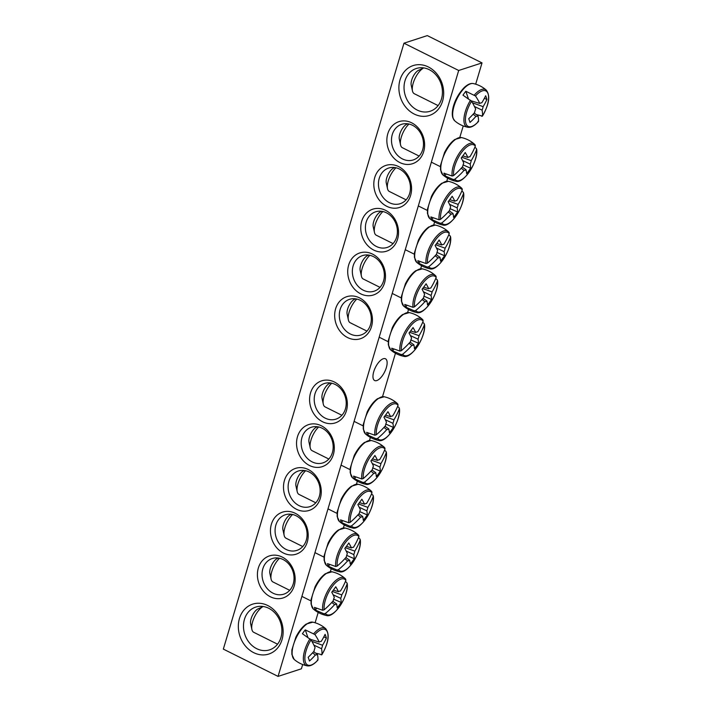<?xml version="1.0" encoding="UTF-8"?>
<svg xmlns="http://www.w3.org/2000/svg" width="712" height="712" viewBox="0 0 712 712"><rect width="100%" height="100%" fill="white"/><g stroke="black" fill="none" stroke-linecap="round" stroke-linejoin="round"><path stroke-width="1.07" d="M283.056 559.516A18.726 15.691 72 0 1 294.038 577.797A18.726 15.691 72 0 1 283.83 594.155A18.726 15.691 72 0 1 263.12 581.206A18.726 15.691 72 0 1 272.242 558.537A18.726 15.691 72 0 1 283.056 559.516M403.971 43.201L223.337 649.104L278.054 676.4L458.688 70.488L403.971 43.201L427.307 35.6L482.024 62.896L475.678 84.176M463.236 125.935L459.792 137.469M447.652 178.214L446.753 181.231M434.605 221.975L433.706 224.992M421.557 265.736L420.659 268.753M408.51 309.498L407.611 312.506M395.463 353.25L382.522 396.664M370.382 437.408L369.483 440.425M357.335 481.17L356.436 484.187M344.288 524.931L343.389 527.948M331.24 568.692L330.341 571.7M318.193 612.445L315.122 622.769M302.671 664.519L301.398 668.799L278.054 676.4M282.21 557.06A22.099 18.512 -108 0 0 257.797 579.096A22.099 18.512 -108 0 0 288.858 594.591A22.099 18.512 -108 0 0 282.21 557.06M295.249 513.299A22.099 18.512 -108 0 0 270.836 535.335A22.099 18.512 -108 0 0 301.906 550.83A22.099 18.512 -108 0 0 295.249 513.299M321.343 425.776A22.099 18.512 -108 0 0 296.931 447.821A22.099 18.512 -108 0 0 327.992 463.316A22.099 18.512 -108 0 0 321.343 425.776M399.815 162.541A22.099 18.512 -108 0 0 424.227 140.495A22.099 18.512 -108 0 0 393.166 125A22.099 18.512 -108 0 0 399.815 162.541M373.729 250.063A22.099 18.512 -108 0 0 398.142 228.018A22.099 18.512 -108 0 0 367.072 212.523A22.099 18.512 -108 0 0 373.729 250.063M347.634 337.586A22.099 18.512 -108 0 0 372.047 315.541A22.099 18.512 -108 0 0 340.986 300.046A22.099 18.512 -108 0 0 347.634 337.586M414.268 114.071A26.219 21.965 -108 0 0 443.229 87.914A26.219 21.965 -108 0 0 406.374 69.536A26.219 21.965 -108 0 0 414.268 114.071M253.703 652.655A26.219 21.965 -108 0 0 282.673 626.498A26.219 21.965 -108 0 0 245.818 608.119A26.219 21.965 -108 0 0 253.703 652.655M360.681 293.825A22.099 18.512 -108 0 0 385.094 271.779A22.099 18.512 -108 0 0 354.033 256.284A22.099 18.512 -108 0 0 360.681 293.825M386.767 206.302A22.099 18.512 -108 0 0 411.18 184.257A22.099 18.512 -108 0 0 380.119 168.762A22.099 18.512 -108 0 0 386.767 206.302M334.391 382.015A22.099 18.512 -108 0 0 309.978 404.06A22.099 18.512 -108 0 0 341.039 419.555A22.099 18.512 -108 0 0 334.391 382.015M308.296 469.537A22.099 18.512 -108 0 0 283.883 491.574A22.099 18.512 -108 0 0 314.944 507.077A22.099 18.512 -108 0 0 308.296 469.537M296.103 515.755A18.726 15.691 72 0 1 307.086 534.036A18.726 15.691 72 0 1 296.877 550.394A18.726 15.691 72 0 1 276.158 537.444A18.726 15.691 72 0 1 285.29 514.776A18.726 15.691 72 0 1 296.103 515.755M309.142 471.994A18.726 15.691 72 0 1 320.124 490.274A18.726 15.691 72 0 1 309.925 506.632A18.726 15.691 72 0 1 289.205 493.683A18.726 15.691 72 0 1 298.328 471.015A18.726 15.691 72 0 1 309.142 471.994M322.189 428.232A18.726 15.691 72 0 1 333.172 446.513A18.726 15.691 72 0 1 322.972 462.871A18.726 15.691 72 0 1 302.253 449.922A18.726 15.691 72 0 1 311.375 427.253A18.726 15.691 72 0 1 322.189 428.232M335.236 384.471A18.726 15.691 72 0 1 346.219 402.752A18.726 15.691 72 0 1 336.011 419.119A18.726 15.691 72 0 1 315.3 406.16A18.726 15.691 72 0 1 324.423 383.492A18.726 15.691 72 0 1 335.236 384.471M402.467 158.945A18.726 15.691 72 0 1 391.484 140.665A18.726 15.691 72 0 1 401.693 124.297A18.726 15.691 72 0 1 422.403 137.256A18.726 15.691 72 0 1 413.28 159.924A18.726 15.691 72 0 1 402.467 158.945M389.428 202.706A18.726 15.691 72 0 1 378.446 184.426A18.726 15.691 72 0 1 388.645 168.059A18.726 15.691 72 0 1 409.364 181.017A18.726 15.691 72 0 1 400.242 203.677A18.726 15.691 72 0 1 389.428 202.706M376.381 246.459A18.726 15.691 72 0 1 365.398 228.187A18.726 15.691 72 0 1 375.598 211.82A18.726 15.691 72 0 1 396.317 224.778A18.726 15.691 72 0 1 387.195 247.438A18.726 15.691 72 0 1 376.381 246.459M363.334 290.22A18.726 15.691 72 0 1 352.351 271.94A18.726 15.691 72 0 1 362.559 255.581A18.726 15.691 72 0 1 383.27 268.54A18.726 15.691 72 0 1 374.147 291.199A18.726 15.691 72 0 1 363.334 290.22M376.79 380.564A12.14 5.117 -63.5 0 1 374.619 380.511A12.14 5.117 -63.5 0 1 375.464 367.365A12.14 5.117 -63.5 0 1 385.459 358.777A12.14 5.117 -63.5 0 1 385.593 369.768A12.14 5.117 -63.5 0 1 376.79 380.564M350.286 333.981A18.726 15.691 72 0 1 339.304 315.701A18.726 15.691 72 0 1 349.512 299.343A18.726 15.691 72 0 1 370.222 312.292A18.726 15.691 72 0 1 361.1 334.96A18.726 15.691 72 0 1 350.286 333.981M256.658 648.659A22.473 18.823 72 0 1 243.477 626.72A22.473 18.823 72 0 1 255.724 607.087A22.473 18.823 72 0 1 280.581 622.635A22.473 18.823 72 0 1 269.634 649.833A22.473 18.823 72 0 1 256.658 648.659M417.214 110.066A22.473 18.823 72 0 1 404.033 88.137A22.473 18.823 72 0 1 416.28 68.503A22.473 18.823 72 0 1 441.137 84.043A22.473 18.823 72 0 1 430.19 111.241A22.473 18.823 72 0 1 417.214 110.066M482.024 62.896L458.688 70.488M313.592 651.676L317.383 654.31A74.867 23.113 -138.9 0 1 317.952 659.979L317.312 660.024L317.952 659.979A19.82 8.357 -63.5 0 1 305.404 662.222A19.82 8.357 -63.5 0 1 311.019 639.848L302.422 633.751A21.609 9.105 -63.5 0 1 305.279 629.88L314.927 634.543A19.82 8.357 -63.5 0 1 327.476 632.292A19.82 8.357 -63.5 0 1 321.86 654.675L315.701 653.144M317.383 654.31A7.423 3.133 -63.5 0 1 315.389 654.96A74.867 65.246 167.5 0 1 309.444 661.021A74.404 22.971 -138.9 0 0 308.163 657.301A74.867 59.746 -24.3 0 0 314.072 651.133A7.423 3.133 -63.5 0 1 315.096 647.68A74.867 23.113 -138.9 0 0 311.019 639.848M314.927 634.543A74.867 28.605 31.6 0 1 319.234 642.073A7.423 3.133 -63.5 0 1 321.228 641.423A74.867 59.746 -24.3 0 0 325.099 634.33A74.404 28.436 31.6 0 1 326.381 638.05A74.867 65.246 167.5 0 1 322.545 645.25A7.423 3.133 -63.5 0 1 321.521 648.703A74.867 28.605 31.6 0 1 321.86 654.675L321.121 654.871M307.798 637.187L305.279 629.88M310.69 639.403L319.234 642.073M277.547 644.182L253.721 632.301A14.605 6.159 -63.5 0 1 251.906 629.524A14.605 6.159 -63.5 0 1 254.629 616.69A14.605 6.159 -63.5 0 1 263.2 606.499M263.191 606.499L258.047 608.867A9.363 3.943 116.5 0 0 252.457 615.346A9.363 3.943 116.5 0 0 250.642 623.703L251.906 629.524M311.892 641.343L322.545 645.25M321.521 648.703L313.903 645.125M315.389 654.96L312.568 652.815M326.381 638.05L323.809 636.92M474.156 113.092L477.948 115.727A74.867 23.113 -138.9 0 1 478.517 121.396L477.877 121.44L478.517 121.396A19.82 8.357 -63.5 0 1 465.968 123.639A19.82 8.357 -63.5 0 1 471.575 101.255L462.978 95.168A21.609 9.105 -63.5 0 1 464.384 93.147A21.609 9.105 -63.5 0 1 465.835 91.287L475.483 95.96A19.82 8.357 -63.5 0 1 488.032 93.708A19.82 8.357 -63.5 0 1 482.424 116.092L476.257 114.552M475.483 95.96A74.867 28.605 31.6 0 1 479.79 103.48A7.423 3.133 -63.5 0 1 481.784 102.831A74.867 59.746 -24.3 0 0 485.655 95.746A74.404 28.436 31.6 0 1 486.937 99.457A74.867 65.246 167.5 0 1 483.11 106.666A7.423 3.133 -63.5 0 1 482.077 110.12A74.867 28.605 31.6 0 1 482.424 116.092L481.677 116.279M482.077 110.12L474.468 106.533M477.948 115.727A7.423 3.133 -63.5 0 1 475.945 116.376A74.867 65.246 167.5 0 1 470 122.428A74.404 22.971 -138.9 0 0 468.719 118.717A74.867 59.746 -24.3 0 0 474.628 112.549A7.423 3.133 -63.5 0 1 475.661 109.087A74.867 23.113 -138.9 0 0 471.575 101.255M438.111 105.599L414.286 93.717A14.605 6.159 -63.5 0 1 412.675 91.67A14.605 6.159 -63.5 0 1 412.471 90.94A14.605 6.159 -63.5 0 1 415.194 78.106A14.605 6.159 -63.5 0 1 423.765 67.916L418.612 70.283A9.363 3.943 116.5 0 0 413.013 76.754A9.363 3.943 116.5 0 0 411.207 85.12L412.471 90.94M471.246 100.819L479.79 103.48M475.945 116.376L473.133 114.231M472.448 102.759L483.11 106.666M486.937 99.457L484.365 98.336M468.354 98.603L465.835 91.287M422.697 322.251L424.103 323.479L424.397 324.797A19.82 8.357 -63.5 0 1 416.44 347.937A19.82 8.357 -63.5 0 1 402.68 354.247L401.168 354.585L392.65 350.856A21.609 9.105 -63.5 0 1 392.107 349.645A21.609 9.105 -63.5 0 1 391.733 348.204L399.948 351.06L401.426 350.624A19.82 8.357 -63.5 0 1 409.391 327.484A19.82 8.357 -63.5 0 1 423.151 321.165L422.883 319.955A20.879 8.802 116.5 0 0 422.172 319.145A20.879 8.802 116.5 0 0 407.647 327.422A20.879 8.802 116.5 0 0 399.948 351.06M401.426 350.624A74.867 59.746 -24.3 0 0 410.539 341.582A7.423 3.133 -63.5 0 1 411.572 338.129A74.867 23.113 -138.9 0 0 409.035 332.993A74.404 59.381 -24.3 0 0 413.04 327.556A74.867 28.605 31.6 0 1 415.701 332.522A7.423 3.133 -63.5 0 1 417.695 331.872A74.867 59.746 -24.3 0 0 423.151 321.165M424.103 323.479L424.397 324.797A74.867 65.246 167.5 0 1 419.021 335.699A7.423 3.133 -63.5 0 1 417.988 339.152A74.867 28.605 31.6 0 1 418.451 343.255A74.404 64.845 167.5 0 1 414.437 348.693A74.867 23.113 -138.9 0 0 413.859 344.759A7.423 3.133 -63.5 0 1 411.856 345.409A74.867 65.246 167.5 0 1 402.68 354.247M409.623 332.255L419.021 335.699M366.974 331.125L350.197 322.75A14.605 6.159 -63.5 0 1 348.382 319.973A14.605 6.159 -63.5 0 1 356.81 299.058M355.582 298.826L354.523 299.316A9.363 3.943 116.5 0 0 348.925 305.795A9.363 3.943 116.5 0 0 347.118 314.152L348.382 319.973M410.067 342.125L413.859 344.759M411.856 345.409L409.044 343.264M417.988 339.152L410.379 335.575M410.637 330.938L415.701 332.522M418.451 343.255L410.904 339.944M392.65 350.856L393.843 349.236M435.744 278.499L437.15 279.718L437.444 281.035A19.82 8.357 -63.5 0 1 429.478 304.175A19.82 8.357 -63.5 0 1 415.719 310.494L414.215 310.824L405.698 307.095A21.609 9.105 -63.5 0 1 405.155 305.884A21.609 9.105 -63.5 0 1 404.781 304.442L412.996 307.299L414.473 306.863A19.82 8.357 -63.5 0 1 422.43 283.723A19.82 8.357 -63.5 0 1 436.189 277.413L435.931 276.194A20.879 8.802 116.5 0 0 435.219 275.384A20.879 8.802 116.5 0 0 420.694 283.661A20.879 8.802 116.5 0 0 412.996 307.299M414.473 306.863A74.867 59.746 -24.3 0 0 423.587 297.821A7.423 3.133 -63.5 0 1 424.61 294.368A74.867 23.113 -138.9 0 0 422.074 289.232A74.404 59.381 -24.3 0 0 426.088 283.794A74.867 28.605 31.6 0 1 428.749 288.76A7.423 3.133 -63.5 0 1 430.742 288.111A74.867 59.746 -24.3 0 0 436.189 277.413M437.15 279.718L437.444 281.035A74.867 65.246 167.5 0 1 432.068 291.938A7.423 3.133 -63.5 0 1 431.036 295.4A74.867 28.605 31.6 0 1 431.499 299.494A74.404 64.845 167.5 0 1 427.485 304.932A74.867 23.113 -138.9 0 0 426.897 301.007A7.423 3.133 -63.5 0 1 424.904 301.657A74.867 65.246 167.5 0 1 415.719 310.494M422.661 288.493L432.068 291.938M380.021 287.363L363.236 278.988A14.605 6.159 -63.5 0 1 361.429 276.212A14.605 6.159 -63.5 0 1 369.848 255.297M368.62 255.065L367.561 255.555A9.363 3.943 116.5 0 0 361.972 262.034A9.363 3.943 116.5 0 0 360.165 270.4L361.429 276.212M423.115 298.364L426.897 301.007M424.904 301.657L422.091 299.503M431.036 295.4L423.426 291.813M423.676 287.176L428.749 288.76M431.499 299.494L423.952 296.183M405.698 307.095L406.89 305.475M448.791 234.738L450.189 235.957L450.491 237.274A19.82 8.357 -63.5 0 1 442.526 260.414A19.82 8.357 -63.5 0 1 428.766 266.733L427.253 267.062L418.745 263.333A21.609 9.105 -63.5 0 1 418.202 262.123A21.609 9.105 -63.5 0 1 417.828 260.681L426.043 263.538L427.52 263.111A19.82 8.357 -63.5 0 1 435.477 239.962A19.82 8.357 -63.5 0 1 449.236 233.652L448.978 232.432A20.879 8.802 116.5 0 0 448.266 231.623A20.879 8.802 116.5 0 0 433.742 239.9A20.879 8.802 116.5 0 0 426.043 263.538M427.52 263.111A74.867 59.746 -24.3 0 0 436.634 254.059A7.423 3.133 -63.5 0 1 437.658 250.606A74.867 23.113 -138.9 0 0 435.121 245.471A74.404 59.381 -24.3 0 0 439.135 240.033A74.867 28.605 31.6 0 1 441.796 244.999A7.423 3.133 -63.5 0 1 443.79 244.35A74.867 59.746 -24.3 0 0 449.236 233.652M450.189 235.957L450.491 237.274A74.867 65.246 167.5 0 1 445.107 248.185A7.423 3.133 -63.5 0 1 444.083 251.639A74.867 28.605 31.6 0 1 444.537 255.733A74.404 64.845 167.5 0 1 440.532 261.171A74.867 23.113 -138.9 0 0 439.945 257.246A7.423 3.133 -63.5 0 1 437.951 257.895A74.867 65.246 167.5 0 1 428.766 266.733M435.708 244.732L445.107 248.185M393.068 243.602L376.283 235.227A14.605 6.159 -63.5 0 1 374.468 232.459A14.605 6.159 -63.5 0 1 382.896 211.535M381.668 211.304L380.608 211.793A9.363 3.943 116.5 0 0 375.019 218.273A9.363 3.943 116.5 0 0 373.204 226.639L374.468 232.459M436.153 254.602L439.945 257.246M437.951 257.895L435.139 255.742M444.083 251.639L436.465 248.052M436.723 243.415L441.796 244.999M444.537 255.733L436.999 252.431M418.745 263.333L419.938 261.713M461.839 190.976L463.236 192.195L463.53 193.513A19.82 8.357 -63.5 0 1 455.573 216.662A19.82 8.357 -63.5 0 1 441.814 222.972L440.301 223.301L431.784 219.572A21.609 9.105 -63.5 0 1 431.241 218.362A21.609 9.105 -63.5 0 1 430.876 216.92L439.09 219.777L440.568 219.349A19.82 8.357 -63.5 0 1 448.524 196.201A19.82 8.357 -63.5 0 1 462.284 189.89L462.026 188.671A20.879 8.802 116.5 0 0 461.314 187.861A20.879 8.802 116.5 0 0 446.789 196.138A20.879 8.802 116.5 0 0 439.09 219.777M440.568 219.349A74.867 59.746 -24.3 0 0 449.673 210.298A7.423 3.133 -63.5 0 1 450.705 206.845A74.867 23.113 -138.9 0 0 448.168 201.71A74.404 59.381 -24.3 0 0 452.173 196.272A74.867 28.605 31.6 0 1 454.843 201.238A7.423 3.133 -63.5 0 1 456.837 200.588A74.867 59.746 -24.3 0 0 462.284 189.89M463.236 192.195L463.53 193.513A74.867 65.246 167.5 0 1 458.154 204.424A7.423 3.133 -63.5 0 1 457.122 207.877A74.867 28.605 31.6 0 1 457.585 211.971A74.404 64.845 167.5 0 1 453.58 217.409A74.867 23.113 -138.9 0 0 452.992 213.484A7.423 3.133 -63.5 0 1 450.999 214.134A74.867 65.246 167.5 0 1 441.814 222.972M448.756 200.98L458.154 204.424M406.107 199.841L389.33 191.466A14.605 6.159 -63.5 0 1 387.515 188.698A14.605 6.159 -63.5 0 1 395.943 167.774M394.715 167.551L393.656 168.032A9.363 3.943 116.5 0 0 388.067 174.511A9.363 3.943 116.5 0 0 386.251 182.877L387.515 188.698M449.201 210.841L452.992 213.484M450.999 214.134L448.177 211.989M457.122 207.877L449.512 204.291M449.77 199.663L454.843 201.238M457.585 211.971L450.046 208.669M431.784 219.572L432.985 217.952M474.877 147.215L476.284 148.434L476.577 149.751A19.82 8.357 -63.5 0 1 468.621 172.9A19.82 8.357 -63.5 0 1 454.861 179.21L453.348 179.54L444.831 175.811A21.609 9.105 -63.5 0 1 444.288 174.6A21.609 9.105 -63.5 0 1 443.923 173.167L452.129 176.015L453.606 175.588A19.82 8.357 -63.5 0 1 461.572 152.439A19.82 8.357 -63.5 0 1 475.331 146.129L475.064 144.91A20.879 8.802 116.5 0 0 474.352 144.1A20.879 8.802 116.5 0 0 459.836 152.377A20.879 8.802 116.5 0 0 452.129 176.015M453.606 175.588A74.867 59.746 -24.3 0 0 462.72 166.537A7.423 3.133 -63.5 0 1 463.752 163.084A74.867 23.113 -138.9 0 0 461.216 157.948A74.404 59.381 -24.3 0 0 465.221 152.51A74.867 28.605 31.6 0 1 467.882 157.477A7.423 3.133 -63.5 0 1 469.884 156.827A74.867 59.746 -24.3 0 0 475.331 146.129M476.284 148.434L476.577 149.751A74.867 65.246 167.5 0 1 471.202 160.663A7.423 3.133 -63.5 0 1 470.169 164.116A74.867 28.605 31.6 0 1 470.632 168.21A74.404 64.845 167.5 0 1 466.618 173.648A74.867 23.113 -138.9 0 0 466.04 169.723A7.423 3.133 -63.5 0 1 464.037 170.373A74.867 65.246 167.5 0 1 454.861 179.21M461.803 157.219L471.202 160.663M419.154 156.079L402.378 147.713A14.605 6.159 -63.5 0 1 400.562 144.936A14.605 6.159 -63.5 0 1 408.991 124.013M407.762 123.79L406.703 124.28A9.363 3.943 116.5 0 0 401.114 130.75A9.363 3.943 116.5 0 0 399.298 139.116L400.562 144.936M462.248 167.089L466.04 169.723M464.037 170.373L461.225 168.228M470.169 164.116L462.56 160.529M462.818 155.901L467.882 157.477M470.632 168.21L463.094 164.908M444.831 175.811L446.024 174.191M397.608 406.41L399.014 407.629L399.307 408.946A19.82 8.357 -63.5 0 1 391.351 432.095A19.82 8.357 -63.5 0 1 377.591 438.405L376.078 438.734L367.561 435.005A21.609 9.105 -63.5 0 1 367.018 433.795A21.609 9.105 -63.5 0 1 366.653 432.362L374.859 435.21L376.337 434.783A19.82 8.357 -63.5 0 1 384.302 411.634A19.82 8.357 -63.5 0 1 398.061 405.324L397.794 404.105A20.879 8.802 116.5 0 0 397.091 403.295A20.879 8.802 116.5 0 0 382.567 411.572A20.879 8.802 116.5 0 0 374.859 435.21M376.337 434.783A74.867 59.746 -24.3 0 0 385.45 425.732A7.423 3.133 -63.5 0 1 386.483 422.278A74.867 23.113 -138.9 0 0 383.946 417.143A74.404 59.381 -24.3 0 0 387.951 411.705A74.867 28.605 31.6 0 1 390.612 416.671A7.423 3.133 -63.5 0 1 392.615 416.022A74.867 59.746 -24.3 0 0 398.061 405.324M399.014 407.629L399.307 408.946A74.867 65.246 167.5 0 1 393.932 419.858A7.423 3.133 -63.5 0 1 392.899 423.311A74.867 28.605 31.6 0 1 393.362 427.405A74.404 64.845 167.5 0 1 389.348 432.843A74.867 23.113 -138.9 0 0 388.77 428.918A7.423 3.133 -63.5 0 1 386.776 429.567A74.867 65.246 167.5 0 1 377.591 438.405M384.533 416.413L393.932 419.858M341.885 415.274L325.108 406.908A14.605 6.159 -63.5 0 1 323.293 404.131A14.605 6.159 -63.5 0 1 331.721 383.207M330.493 382.985L329.433 383.465A9.363 3.943 116.5 0 0 323.844 389.945A9.363 3.943 116.5 0 0 322.029 398.311L323.293 404.131M384.978 426.283L388.77 428.918M386.776 429.567L383.955 427.423M392.899 423.311L385.29 419.724M385.548 415.096L390.612 416.671M393.362 427.405L385.824 424.103M367.561 435.005L368.754 433.385M384.569 450.171L385.966 451.39L386.26 452.707A19.82 8.357 -63.5 0 1 378.303 475.847A19.82 8.357 -63.5 0 1 364.544 482.166L363.031 482.496L354.514 478.767A21.609 9.105 -63.5 0 1 353.98 477.556A21.609 9.105 -63.5 0 1 353.606 476.114L361.821 478.971L363.298 478.544A19.82 8.357 -63.5 0 1 371.255 455.395A19.82 8.357 -63.5 0 1 385.014 449.085L384.756 447.866A20.879 8.802 116.5 0 0 384.044 447.056A20.879 8.802 116.5 0 0 369.519 455.333A20.879 8.802 116.5 0 0 361.821 478.971M363.298 478.544A74.867 59.746 -24.3 0 0 372.403 469.493A7.423 3.133 -63.5 0 1 373.435 466.04A74.867 23.113 -138.9 0 0 370.899 460.904A74.404 59.381 -24.3 0 0 374.904 455.466A74.867 28.605 31.6 0 1 377.574 460.433A7.423 3.133 -63.5 0 1 379.567 459.783A74.867 59.746 -24.3 0 0 385.014 449.085M385.966 451.39L386.26 452.707A74.867 65.246 167.5 0 1 380.884 463.619A7.423 3.133 -63.5 0 1 379.861 467.072A74.867 28.605 31.6 0 1 380.315 471.166A74.404 64.845 167.5 0 1 376.31 476.604A74.867 23.113 -138.9 0 0 375.722 472.679A7.423 3.133 -63.5 0 1 373.729 473.329A74.867 65.246 167.5 0 1 364.544 482.166M371.486 460.174L380.884 463.619M328.837 459.035L312.061 450.66A14.605 6.159 -63.5 0 1 310.245 447.892A14.605 6.159 -63.5 0 1 318.673 426.969M317.445 426.746L316.386 427.227A9.363 3.943 116.5 0 0 310.797 433.706A9.363 3.943 116.5 0 0 308.981 442.072L310.245 447.892M371.931 470.036L375.722 472.679M373.729 473.329L370.908 471.184M379.861 467.072L372.243 463.485M372.501 458.848L377.574 460.433M380.315 471.166L372.776 467.864M354.514 478.767L355.715 477.147M371.522 493.932L372.919 495.152L373.222 496.469A19.82 8.357 -63.5 0 1 365.256 519.609A19.82 8.357 -63.5 0 1 351.497 525.928L349.984 526.257L341.475 522.528A21.609 9.105 -63.5 0 1 340.932 521.317A21.609 9.105 -63.5 0 1 340.558 519.876L348.773 522.733L350.251 522.305A19.82 8.357 -63.5 0 1 358.207 499.157A19.82 8.357 -63.5 0 1 371.967 492.846L371.708 491.627A20.879 8.802 116.5 0 0 370.997 490.817A20.879 8.802 116.5 0 0 356.472 499.094A20.879 8.802 116.5 0 0 348.773 522.733M350.251 522.305A74.867 59.746 -24.3 0 0 359.364 513.254A7.423 3.133 -63.5 0 1 360.388 509.801A74.867 23.113 -138.9 0 0 357.851 504.666A74.404 59.381 -24.3 0 0 361.865 499.228A74.867 28.605 31.6 0 1 364.526 504.194A7.423 3.133 -63.5 0 1 366.52 503.544A74.867 59.746 -24.3 0 0 371.967 492.846M372.919 495.152L373.222 496.469A74.867 65.246 167.5 0 1 367.837 507.38A7.423 3.133 -63.5 0 1 366.813 510.833A74.867 28.605 31.6 0 1 367.267 514.927A74.404 64.845 167.5 0 1 363.262 520.365A74.867 23.113 -138.9 0 0 362.675 516.44A7.423 3.133 -63.5 0 1 360.681 517.09A74.867 65.246 167.5 0 1 351.497 525.928M358.439 503.927L367.837 507.38M315.799 502.797L299.013 494.422A14.605 6.159 -63.5 0 1 297.207 491.654A14.605 6.159 -63.5 0 1 305.626 470.73M304.398 470.498L303.339 470.988A9.363 3.943 116.5 0 0 297.75 477.467A9.363 3.943 116.5 0 0 295.943 485.833L297.207 491.654M358.884 513.797L362.675 516.44M360.681 517.09L357.869 514.936M366.813 510.833L359.195 507.247M359.453 502.61L364.526 504.194M367.267 514.927L359.729 511.625M341.475 522.528L342.668 520.908M358.474 537.693L359.88 538.913L360.174 540.23A19.82 8.357 -63.5 0 1 352.209 563.37A19.82 8.357 -63.5 0 1 338.449 569.689L336.945 570.018L328.428 566.289A21.609 9.105 -63.5 0 1 327.885 565.079A21.609 9.105 -63.5 0 1 327.511 563.637L335.726 566.494L337.203 566.058A19.82 8.357 -63.5 0 1 345.16 542.918A19.82 8.357 -63.5 0 1 358.919 536.599L358.661 535.388A20.879 8.802 116.5 0 0 357.949 534.578A20.879 8.802 116.5 0 0 343.424 542.856A20.879 8.802 116.5 0 0 335.726 566.494M337.203 566.058A74.867 59.746 -24.3 0 0 346.317 557.015A7.423 3.133 -63.5 0 1 347.349 553.562A74.867 23.113 -138.9 0 0 344.804 548.427A74.404 59.381 -24.3 0 0 348.818 542.989A74.867 28.605 31.6 0 1 351.479 547.955A7.423 3.133 -63.5 0 1 353.472 547.306A74.867 59.746 -24.3 0 0 358.919 536.599M359.88 538.913L360.174 540.23A74.867 65.246 167.5 0 1 354.798 551.133A7.423 3.133 -63.5 0 1 353.766 554.595A74.867 28.605 31.6 0 1 354.229 558.689A74.404 64.845 167.5 0 1 350.215 564.127A74.867 23.113 -138.9 0 0 349.628 560.202A7.423 3.133 -63.5 0 1 347.634 560.851A74.867 65.246 167.5 0 1 338.449 569.689M345.391 547.688L354.798 551.133M302.751 546.558L285.966 538.183A14.605 6.159 -63.5 0 1 284.159 535.406A14.605 6.159 -63.5 0 1 292.587 514.491M291.359 514.26L290.3 514.749A9.363 3.943 116.5 0 0 284.702 521.228A9.363 3.943 116.5 0 0 282.895 529.594L284.159 535.406M345.845 557.558L349.628 560.202M347.634 560.851L344.822 558.697M353.766 554.595L346.157 551.008M346.406 546.371L351.479 547.955M354.229 558.689L346.682 555.378M328.428 566.289L329.62 564.669M345.427 581.446L346.833 582.674L347.127 583.991A19.82 8.357 -63.5 0 1 339.17 607.131A19.82 8.357 -63.5 0 1 325.411 613.441L323.898 613.78L315.38 610.051A21.609 9.105 -63.5 0 1 314.837 608.84A21.609 9.105 -63.5 0 1 314.473 607.398L322.678 610.255L324.156 609.819A19.82 8.357 -63.5 0 1 332.121 586.679A19.82 8.357 -63.5 0 1 345.881 580.36L345.614 579.15A20.879 8.802 116.5 0 0 344.902 578.34A20.879 8.802 116.5 0 0 330.377 586.617A20.879 8.802 116.5 0 0 322.678 610.255M324.156 609.819A74.867 59.746 -24.3 0 0 333.269 600.777A7.423 3.133 -63.5 0 1 334.302 597.323A74.867 23.113 -138.9 0 0 331.765 592.188A74.404 59.381 -24.3 0 0 335.77 586.75A74.867 28.605 31.6 0 1 338.431 591.716A7.423 3.133 -63.5 0 1 340.434 591.067A74.867 59.746 -24.3 0 0 345.881 580.36M346.833 582.674L347.127 583.991A74.867 65.246 167.5 0 1 341.751 594.894A7.423 3.133 -63.5 0 1 340.719 598.347A74.867 28.605 31.6 0 1 341.182 602.45A74.404 64.845 167.5 0 1 337.168 607.888A74.867 23.113 -138.9 0 0 336.589 603.954A7.423 3.133 -63.5 0 1 334.587 604.604A74.867 65.246 167.5 0 1 325.411 613.441M332.353 591.449L341.751 594.894M289.704 590.319L272.927 581.944A14.605 6.159 -63.5 0 1 271.112 579.168A14.605 6.159 -63.5 0 1 279.54 558.253M278.312 558.021L277.253 558.511A9.363 3.943 116.5 0 0 271.655 564.99A9.363 3.943 116.5 0 0 269.848 573.347L271.112 579.168M332.798 601.32L336.589 603.954M334.587 604.604L331.774 602.459M340.719 598.347L333.109 594.769M333.367 590.132L338.431 591.716M341.182 602.45L333.634 599.139M315.38 610.051L316.573 608.431M294.198 659.446A20.96 8.829 -63.5 0 1 296.45 637.284A20.96 8.829 -63.5 0 1 312.799 622.163L306.204 624.059C302.324 626.854 298.889 631.215 295.889 637.124L291.867 649.958L291.867 654.417L294.198 659.446C297.981 662.694 302.306 664.821 307.175 665.827C310.334 666.396 313.912 664.483 317.908 660.095M321.833 654.764C326.79 645.926 330.973 635.709 325.704 628.696A20.879 8.802 116.5 0 0 313.796 633.609M309.987 638.771A20.879 8.802 116.5 0 0 307.175 665.827M453.241 118.468A20.96 8.829 -63.5 0 1 461.189 91.83A20.96 8.829 -63.5 0 1 473.364 83.58C470.748 83.037 467.757 84.319 464.375 87.416C454.381 97.642 450.678 111.757 452.912 117.987L454.763 120.862A20.96 8.829 -63.5 0 1 453.241 118.468M470.552 100.178A20.879 8.802 116.5 0 0 467.739 127.243C462.862 126.229 458.537 124.102 454.763 120.862M482.389 116.181C487.346 107.343 491.529 97.126 486.26 90.104A20.879 8.802 116.5 0 0 474.352 95.025M390.674 349.895A20.96 8.829 -63.5 0 1 389.161 347.5A20.96 8.829 -63.5 0 1 394.323 325.117A20.96 8.829 -63.5 0 1 409.275 312.613L402.672 314.508C398.791 317.303 395.356 321.664 392.357 327.573L388.343 340.407L388.334 344.866L390.674 349.895C394.448 353.143 398.773 355.27 403.651 356.276C411.589 359.293 426.55 335.957 424.468 324.209M401.168 354.585A20.879 8.802 116.5 0 0 403.651 356.276M403.722 306.142A20.96 8.829 -63.5 0 1 402.2 303.739A20.96 8.829 -63.5 0 1 407.371 281.356A20.96 8.829 -63.5 0 1 422.314 268.851L415.719 270.747C411.839 273.55 408.403 277.903 405.404 283.812L401.381 296.655L401.381 301.105L403.722 306.142C407.495 309.382 411.821 311.509 416.698 312.515C424.637 315.532 439.598 292.196 437.515 280.448M414.215 310.824A20.879 8.802 116.5 0 0 416.698 312.515M416.76 262.381A20.96 8.829 -63.5 0 1 415.247 259.978A20.96 8.829 -63.5 0 1 420.418 237.594A20.96 8.829 -63.5 0 1 435.361 225.09L428.766 226.986C424.886 229.789 421.451 234.141 418.451 240.051L414.428 252.893L414.428 257.344L416.76 262.381C420.543 265.62 424.868 267.748 429.737 268.762C437.675 271.77 452.636 248.435 450.562 236.687M427.253 267.062A20.879 8.802 116.5 0 0 429.737 268.762M429.808 218.62A20.96 8.829 -63.5 0 1 428.295 216.217A20.96 8.829 -63.5 0 1 433.466 193.833A20.96 8.829 -63.5 0 1 448.409 181.329L441.814 183.233C437.933 186.028 434.489 190.38 431.499 196.29L427.476 209.132L427.467 213.582L429.808 218.62C433.581 221.859 437.907 223.986 442.784 225.001C450.723 228.018 465.684 204.673 463.61 192.925M440.301 223.301A20.879 8.802 116.5 0 0 442.784 225.001M442.855 174.858A20.96 8.829 -63.5 0 1 441.342 172.455A20.96 8.829 -63.5 0 1 446.513 150.081A20.96 8.829 -63.5 0 1 461.456 137.567L454.852 139.472C450.981 142.267 447.537 146.619 444.537 152.528L440.523 165.371L440.514 169.821L442.855 174.858C446.629 178.098 450.954 180.225 455.831 181.24C463.77 184.257 478.731 160.912 476.657 149.164M453.348 179.54A20.879 8.802 116.5 0 0 455.831 181.24M365.585 434.053A20.96 8.829 -63.5 0 1 364.072 431.65A20.96 8.829 -63.5 0 1 369.243 409.275A20.96 8.829 -63.5 0 1 384.186 396.762L377.582 398.667C373.711 401.461 370.267 405.813 367.267 411.723L363.253 424.566L363.245 429.016L365.585 434.053C369.359 437.293 373.684 439.42 378.562 440.434C386.5 443.451 401.461 420.107 399.387 408.359M376.078 438.734A20.879 8.802 116.5 0 0 378.562 440.434M352.538 477.814A20.96 8.829 -63.5 0 1 351.025 475.411A20.96 8.829 -63.5 0 1 356.196 453.028A20.96 8.829 -63.5 0 1 371.139 440.523L364.544 442.428C360.664 445.223 357.228 449.575 354.229 455.484L350.206 468.327L350.206 472.777L352.538 477.814C356.32 481.054 360.646 483.181 365.514 484.196C373.453 487.213 388.414 463.868 386.34 452.12M363.031 482.496A20.879 8.802 116.5 0 0 365.514 484.196M339.49 521.576A20.96 8.829 -63.5 0 1 337.978 519.173A20.96 8.829 -63.5 0 1 343.148 496.789A20.96 8.829 -63.5 0 1 358.092 484.285L351.497 486.18C347.616 488.984 344.181 493.336 341.182 499.246L337.159 512.088L337.159 516.538L339.49 521.576C343.273 524.815 347.598 526.942 352.467 527.957C360.406 530.965 375.375 507.629 373.293 495.881M349.984 526.257A20.879 8.802 116.5 0 0 352.467 527.957M326.452 565.337A20.96 8.829 -63.5 0 1 324.93 562.934A20.96 8.829 -63.5 0 1 330.101 540.55A20.96 8.829 -63.5 0 1 345.053 528.046L338.449 529.942C334.569 532.745 331.133 537.097 328.134 543.007L324.12 555.849L324.111 560.299L326.452 565.337C330.226 568.577 334.551 570.704 339.428 571.709C347.367 574.726 362.328 551.391 360.245 539.643M336.945 570.018A20.879 8.802 116.5 0 0 339.428 571.709M313.405 609.089A20.96 8.829 -63.5 0 1 311.892 606.695A20.96 8.829 -63.5 0 1 317.054 584.312A20.96 8.829 -63.5 0 1 332.006 571.807L325.402 573.703C321.53 576.498 318.086 580.858 315.087 586.768L311.073 599.602L311.064 604.061L313.405 609.089C317.178 612.338 321.504 614.465 326.381 615.471C334.32 618.488 349.281 595.152 347.207 583.404M323.898 613.78A20.879 8.802 116.5 0 0 326.381 615.471M325.704 628.696C321.966 625.403 317.668 623.231 312.799 622.163M486.26 90.104C482.522 86.82 478.224 84.648 473.364 83.58M467.739 127.243C470.89 127.813 474.468 125.899 478.464 121.512M423.053 320.142L422.172 319.145C418.433 315.861 414.135 313.68 409.275 312.613M388.236 341.724L379.176 337.203M436.1 276.381L435.219 275.384C431.481 272.1 427.182 269.919 422.314 268.851M401.283 297.963L392.223 293.442M449.147 232.619L448.266 231.623C444.528 228.338 440.23 226.158 435.361 225.09M414.322 254.202L405.262 249.69M462.195 188.858L461.314 187.861C457.576 184.577 453.268 182.397 448.409 181.329M427.369 210.44L418.309 205.928M475.242 145.097L474.352 144.1C470.614 140.816 466.316 138.644 461.456 137.567M440.417 166.688L431.356 162.167M397.972 404.291L397.091 403.295C393.344 400.01 389.046 397.839 384.186 396.762M363.147 425.883L354.087 421.362M384.925 448.053L384.044 447.056C380.306 443.772 376.007 441.591 371.139 440.523M350.099 469.635L341.039 465.123M371.878 491.814L370.997 490.817C367.258 487.533 362.96 485.353 358.092 484.285M337.052 513.397L327.992 508.875M358.83 535.575L357.949 534.578C354.211 531.294 349.912 529.114 345.053 528.046M324.013 557.158L314.953 552.637M345.783 579.328L344.902 578.34C341.164 575.047 336.865 572.875 332.006 571.807M310.966 600.919L301.906 596.398"/></g></svg>
